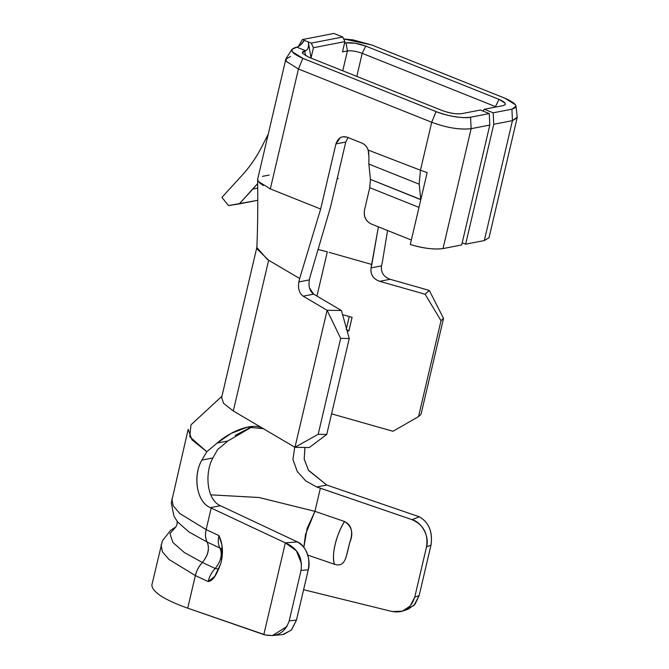 <?xml version="1.0" encoding="UTF-8"?>
<svg xmlns="http://www.w3.org/2000/svg" width="669" height="669" viewBox="0 0 669 669"><rect width="100%" height="100%" fill="white"/><g stroke="black" fill="none" stroke-linecap="round" stroke-linejoin="round"><path stroke-width="1" d="M269.256 175.044L262.365 176.382M285.797 59.282L257.674 179.192L258.175 181.316L270.318 188.909L298.449 68.999L286.307 61.406L285.797 59.282L290.497 56.472M486.062 233.138L512.446 120.646L493.755 124.275L465.632 244.185L484.323 240.556L489.014 237.746L517.145 117.836L512.446 120.646L484.323 240.556L465.632 244.185L462.195 242.814L465.632 244.185L493.755 124.275L493.204 112.818L484.323 109.264L482.901 111.029L484.323 109.264L493.204 112.818L511.902 109.181C518.876 107.04 516.552 103.386 504.936 98.218L371.68 44.957L343.657 38.944L352.989 39.881L371.68 44.957L504.936 98.218L515.556 104.866L516.042 106.12L511.902 109.181L493.204 112.818L493.755 124.275L512.446 120.646L511.902 109.181L512.446 120.646L517.187 117.142L517.145 117.836M300.256 45.241L304.362 40.357L302.388 39.571L333.864 33.45L342.754 37.004L344.911 41.612L342.495 51.889L347.412 50.936L346.057 42.9L355.088 43.201L365.776 46.102C358.091 43.293 351.518 42.222 346.049 42.9L344.602 42.9L346.049 42.9L347.412 50.936C351.518 50.426 356.443 51.229 362.205 53.336L495.461 106.605L495.336 107.124L495.461 106.605L496.273 106.94L362.205 53.336L356.794 76.4L362.205 53.336C356.443 51.229 351.518 50.426 347.412 50.936L342.754 70.797L347.412 50.936L342.495 51.889L344.911 41.612L313.435 47.725L311.018 58.002L308.317 41.938L311.277 43.117L342.754 37.004L333.864 33.45L302.388 39.571L308.317 41.938C308.969 46.638 308.108 49.573 305.733 50.735L304.746 50.928L305.557 55.711L304.746 50.928L302.413 52.859L302.656 53.395L308.727 57.191L441.983 110.452C449.66 113.27 456.233 114.332 461.702 113.663L480.384 110.025L461.702 113.663C456.199 114.282 449.627 113.212 441.983 110.452L308.727 57.191L302.656 53.395C301.945 52.19 302.647 51.371 304.746 50.928L305.733 50.735L296.852 47.181L295.865 47.374C288.883 49.514 291.199 53.169 302.823 58.337L436.079 111.606C445.721 115.821 464.679 118.906 470.575 117.217L489.273 113.579L480.384 110.025L489.273 113.579L489.825 125.044L461.694 244.954L489.825 125.044L471.135 128.674L443.012 248.584L461.694 244.954L443.012 248.584L471.135 128.674C459.611 129.911 446.474 127.779 431.706 122.26L420.458 170.227L427.157 172.585L410.281 244.528C422.858 248.35 433.763 249.696 443.012 248.584C434.599 249.771 423.686 248.425 410.281 244.528L427.157 172.585L420.458 170.227L431.706 122.26L298.449 68.999L270.318 188.909L320.66 209.029L335.93 143.935C337.954 137.965 341.717 135.723 347.228 137.212L362.029 143.133L347.228 137.212L342.729 136.752L340.237 137.705L335.93 143.935L320.66 209.029L299.67 278.513L286.742 270.895M368.209 150.174L368.167 150.065C367.064 146.787 365.015 144.479 362.029 143.133C364.931 144.379 366.98 146.695 368.167 150.065L420.458 170.227L419.187 184.201M364.505 210.049L369.748 187.696L370.434 179.384L368.853 164.072L368.912 156.881L368.853 164.072L370.434 179.384L420.801 199.697L419.195 184.192L420.776 199.504L370.434 179.384L369.748 187.696L364.505 210.049C363.61 216.48 365.767 221.088 370.977 223.881L411.343 240.02L370.977 223.881C365.634 221.054 363.476 216.447 364.505 210.049M419.195 184.192L368.853 164.072L419.195 184.192L420.458 170.227M418.995 207.382L369.748 187.696L418.995 207.382M329.073 252.338L371.839 264.481L378.386 226.841L371.036 267.909L381.497 265.877L382.3 262.449L381.497 265.877C380.736 272.434 383.613 276.907 390.119 279.282L429.289 290.413L390.119 279.282L379.658 281.323C373.143 278.94 370.275 274.466 371.036 267.909L371.839 264.481L352.831 259.087M256.971 246.861L221.615 397.603L223.638 403.415L233.297 410.983L268.654 260.233L233.297 410.983L294.962 447.31L327.108 310.274L303.191 296.183C299.26 293.298 297.822 288.548 298.867 281.933L299.67 278.513L298.867 281.933L309.329 279.91L310.14 276.473L309.329 279.901L298.867 281.933C297.864 288.648 299.302 293.398 303.191 296.183L327.108 310.274L341.416 310.5L349.251 338.514L326.748 434.44L309.27 447.544L294.962 447.31L234.183 411.51M280.286 267.09L273.822 263.277M267.383 259.472L256.871 247.522C257.732 226.707 257.983 204.078 257.615 179.635L257.724 178.966M309.53 288.088L313.661 294.151L341.416 310.5L313.661 294.151L303.191 296.183L313.661 294.151C309.764 291.333 308.317 286.591 309.329 279.901M324.189 250.984L318.059 249.495L327.325 251.837L316.947 296.083L327.325 251.837L326.698 251.661M342.57 314.639L352.086 317.34L348.875 331.046L347.01 330.519L348.875 331.046L346.258 329.299L348.875 331.046L352.086 317.34L342.57 314.639M331.581 413.835L392.971 431.271L418.526 416.603L441.022 320.677L425.108 294.235L379.658 281.323L425.108 294.235L429.289 290.413L443.53 318.385L441.022 320.677L418.526 416.603L421.027 414.312L443.53 318.385L421.027 414.312L418.526 416.603L392.971 431.271L336.482 415.232M343.322 256.386L333.823 253.685M221.932 396.249L190.974 424.848L189.753 436.757L206.788 451.726L217.124 443.087C229.342 432.057 253.133 421.002 264.314 429.255M251.686 426.839L235.179 435.377M327.777 485.385L419.363 516.811L326.765 485.033L316.763 486.982L320.376 488.194L314.948 511.342L344.56 521.502C351.702 525.056 353.424 532.106 349.72 542.668L348.106 549.55C345.932 557.712 344.61 567.446 334.517 564.293L307.748 555.103L334.517 564.293C331.289 554.961 335.888 535.351 344.56 521.502L314.948 511.342L320.376 488.194L411.97 519.629L316.763 486.982L326.765 485.033L327.777 485.385M286.984 626.46L272.5 635.55L265.635 635.032C277.409 637.114 285.27 632.389 289.209 620.849L301.042 570.406L289.209 620.849L296.459 620.13L308.258 569.829L301.042 570.406C302.689 557.269 297.454 548.087 285.345 542.86L263.829 634.588L265.635 635.032L187.713 608.163L195.356 575.557C196.285 571.117 198.618 566.752 202.364 562.47L215.159 568.483C221.063 561.324 222.652 554.517 219.95 548.053L207.156 542.041C209.857 548.505 208.26 555.32 202.364 562.47L184.326 552.502L172.819 542.417L169.968 533.578L175.755 527.038L169.968 533.578L172.819 542.417L184.326 552.502L202.364 562.47C208.126 555.329 209.723 548.521 207.156 542.041C205.316 538.211 204.973 534.063 206.136 529.597L179.785 513.533L173.129 505.714L171.866 498.848L173.137 505.731L179.81 513.558L206.136 529.597L211.195 508.039L210.384 507.654L220.385 505.714L297.379 541.898L220.385 505.714L210.384 507.654L211.195 508.039L206.136 529.597L218.93 535.601C222.476 543.077 223.337 551.407 221.498 560.58L220.762 563.716C217.785 570.523 214.724 580.675 208.151 581.57L195.356 575.557L187.713 608.163L263.829 634.588L285.345 542.86L211.195 508.039L285.345 542.86L297.379 541.898C305.365 544.625 311.344 559.986 308.258 569.829L296.459 620.13L291.584 629.847L283.681 634.421M402.688 611.09L408.341 609.099L415.014 604.266L419.145 595.594L414.738 597.141L410.239 605.989L402.32 611.198L392.21 611.541L303.592 589.715L392.21 611.541C403.599 613.348 411.109 608.547 414.738 597.141L426.538 546.841C429.791 536.964 421.779 521.996 411.97 519.629L419.363 516.811C429.021 522.514 432.893 531.955 430.978 545.151L426.538 546.841L414.738 597.141L419.145 595.594L430.978 545.151L419.145 595.594L413.969 605.47L405.648 609.743M310.14 276.473L330.503 207.122L345.764 142.029L335.93 143.935L345.764 142.029L330.503 207.122L310.14 276.473M382.3 262.449L387.568 230.521L382.3 262.449M349.251 338.514L340.672 338.38L318.168 434.306L326.748 434.44L349.251 338.514L341.416 310.5L327.108 310.274L294.962 447.31L318.168 434.306L340.672 338.38L327.108 310.274L340.672 338.38L349.251 338.514M217.559 449.635L212.884 457.956L201.854 460.105C192.965 474.881 195.992 501.683 210.384 507.654C195.674 501.675 193.291 474.354 201.854 460.105L206.788 451.726L201.854 460.105L212.884 457.956L217.559 449.635L227.828 441.005L217.124 443.087L227.828 441.005L252.639 426.521M187.713 608.163C164.683 599.993 152.716 592.341 151.813 585.224C152.699 592.333 164.666 599.976 187.713 608.163M311.018 58.002L313.435 47.725L311.277 43.117L308.317 41.938L311.018 58.002M365.776 46.102L499.032 99.372C505.68 102.324 507.002 104.406 503.013 105.635L484.323 109.264L503.013 105.635L505.112 104.699L505.103 103.16L499.032 99.372L365.776 46.102L362.205 53.336L365.776 46.102M348.014 137.53L345.764 142.029L348.014 137.53M337.268 178.272L338.363 178.707M495.461 106.605L499.032 99.372L495.461 106.605M345.07 43.092L344.552 43.125L345.07 43.092M256.963 248.826L268.62 260.233L299.67 278.513L320.66 209.029L310.416 204.94M300.172 200.842L289.928 196.745M279.684 192.655L269.448 188.558M263.252 185.539L259.187 182.545M268.21 134.252L261.638 147.046C256.219 157.583 249.688 167.024 242.053 175.37L221.916 197.338L228.405 205.559L239.259 203.903L257.64 183.565L252.865 189.068L257.665 188.131L252.865 189.059L239.259 203.903L257.707 200.324L228.405 205.559L221.916 197.338L242.053 175.37C249.696 167.033 256.227 157.591 261.638 147.038L268.21 134.252M349.251 316.537L346.45 328.487L349.251 316.537M210.743 494.843L259.062 497.51L314.948 511.342L258.928 497.493L210.743 494.843M212.918 498.965L214.281 500.813M303.86 547.326L307.146 528.426L314.948 511.342L305.49 534.422L303.86 547.326M304.897 447.469L304.194 459.185L308.534 470.432L326.765 485.033L308.442 470.165L304.186 459.018L304.98 447.477M206.788 451.726L191.936 439.817L188.173 429.331L171.264 503.046L173.973 516.108L177.62 522.012L189.126 532.081L207.156 542.049L189.126 532.081L177.62 522.004M195.356 575.557L169.006 559.493L162.341 551.674L161.087 544.817L162.341 551.682L169.006 559.493L195.356 575.557L208.151 581.57C209.389 576.486 211.73 572.129 215.159 568.483L202.364 562.47C198.936 566.116 196.594 570.481 195.356 575.557M175.763 527.021L170.637 530.3L162.408 540.795L151.813 585.224M368.167 150.065L368.912 156.881L368.619 151.704M425.108 294.235L441.022 320.677L443.53 318.385L429.289 290.413L425.108 294.235M294.962 447.31L309.27 447.544L326.748 434.44L318.168 434.306L294.962 447.31M411.97 519.629C423.561 524.822 428.411 533.895 426.538 546.841L430.978 545.151C432.776 531.805 428.904 522.364 419.363 516.811L411.97 519.629M301.042 570.406L308.258 569.829C310.341 556.842 306.711 547.535 297.379 541.898L285.345 542.86L296.434 550.871L301.56 563.925M282.87 634.53L291.333 630.089L296.459 620.13L289.209 620.849M294.72 447.168L292.947 459.511L297.262 471.453L305.8 480.961L316.763 486.982M220.385 505.714C206.186 499.576 204.814 472.097 212.884 457.964M263.193 428.645L247.304 427.182L231.165 433.395L217.124 443.087M291.993 49.28L286.064 58.646L286.307 61.406L298.449 68.999L302.823 58.337L292.202 51.697L291.993 49.28L296.852 47.181L305.733 50.735C308.108 49.523 308.961 46.587 308.317 41.938L304.362 40.357C302.053 44.003 299.553 46.278 296.852 47.181M302.823 58.337L298.449 68.999L431.706 122.26L436.079 111.606L302.823 58.337M436.079 111.606L431.706 122.26C447.059 127.888 460.205 130.02 471.135 128.674L470.575 117.217C461.008 118.388 449.509 116.523 436.079 111.606M470.575 117.217L471.135 128.674L489.825 125.044L489.273 113.579L470.575 117.217M302.388 39.571L298.198 46.671L302.388 39.571M390.119 279.282C383.688 276.966 380.812 272.5 381.497 265.877L371.036 267.909C370.375 274.549 373.252 279.023 379.649 281.323L390.119 279.282M206.136 529.589C204.998 534.665 205.333 538.813 207.156 542.041L219.95 548.053C218.127 544.825 217.793 540.677 218.93 535.601L206.136 529.597M222.016 549.416L219.95 548.053C222.593 554.517 220.996 561.333 215.159 568.483L218.596 569.076M221.498 560.58L221.999 545.218L218.93 535.601C217.81 540.669 218.144 544.817 219.95 548.053L222.016 549.458M218.587 569.093L215.159 568.483C211.739 572.137 209.405 576.494 208.151 581.57L214.707 576.402L220.762 563.716M346.141 556.942L349.72 542.668C353.692 533.41 351.969 526.361 344.56 521.502C336.323 533.837 331.03 556.407 334.517 564.293M342.754 37.004L311.277 43.117L313.435 47.725L344.911 41.612L342.754 37.004M177.034 521.118C177.444 523.35 176.976 525.366 175.613 527.172M272.584 635.542L282.728 634.538M251.41 426.446L247.304 427.24M517.187 117.142L516.042 106.12M222.133 548.162L221.932 556.583M219.474 567.17L217.049 572.304"/></g></svg>
